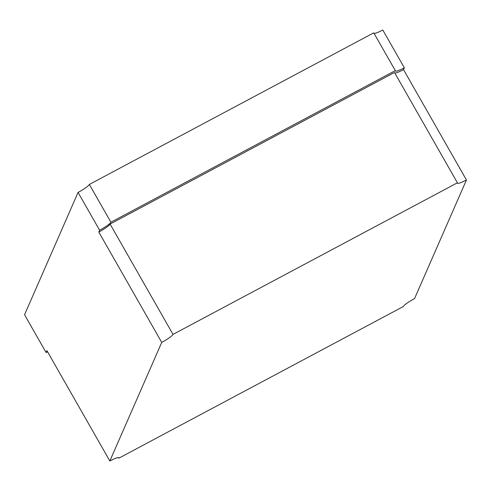 <?xml version="1.0" encoding="UTF-8"?>
<svg xmlns="http://www.w3.org/2000/svg" width="491" height="491" viewBox="0 0 491 491"><rect width="100%" height="100%" fill="white"/><g stroke="black" fill="none" stroke-linecap="round" stroke-linejoin="round"><path stroke-width="0.74" d="M46.099 352.526L24.55 314.743L78.063 192.429A11.723 1.712 150.3 0 0 89.35 184.438L373.755 32.842L395.304 70.624A11.723 1.712 150.3 0 0 395.28 71.017A11.723 1.712 150.3 0 0 404.332 67.789L403.522 69.642L466.45 179.97L414.564 298.571A11.723 1.712 150.3 0 0 403.277 306.562L118.871 458.158A11.723 1.712 150.3 0 0 118.896 457.765A11.723 1.712 150.3 0 0 109.843 460.994L46.915 350.672L46.099 352.526A11.723 1.712 150.3 0 1 47.547 351.777M374.081 33.413A11.723 1.712 150.3 0 0 382.784 30.006L404.332 67.789M78.063 192.429L99.612 230.211A11.723 1.712 150.3 0 0 110.898 222.214L395.304 70.624M109.843 460.994L161.729 342.393A11.723 1.712 150.3 0 0 173.016 334.396L457.422 182.805L394.494 72.478L110.088 224.074A11.723 1.712 150.3 0 1 98.801 232.065L99.612 230.211M118.546 457.587L118.871 458.158M89.35 184.438L110.898 222.214M394.819 73.055A11.723 1.712 150.3 0 0 403.522 69.642M457.422 182.805A11.723 1.712 150.3 0 0 457.391 183.198A11.723 1.712 150.3 0 0 466.45 179.97M98.801 232.065L161.729 342.393M110.088 224.074L173.016 334.396"/></g></svg>
